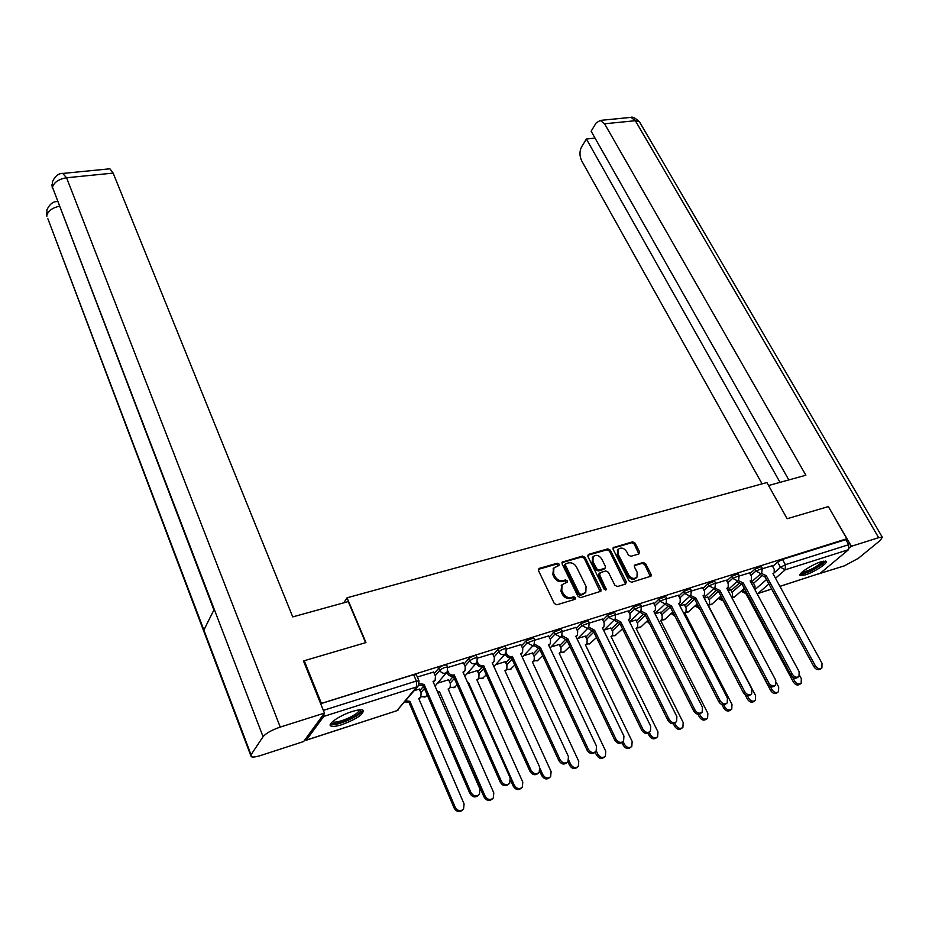 <?xml version="1.0" encoding="UTF-8"?>
<svg xmlns="http://www.w3.org/2000/svg" width="929" height="929" viewBox="0 0 929 929"><rect width="100%" height="100%" fill="white"/><g stroke="black" fill="none" stroke-linecap="round" stroke-linejoin="round"><path stroke-width="1.39" d="M559.142 564.135L557.354 563.229L539.354 568.339L538.506 570.638L554.288 603.467L556.877 604.791L574.946 599.344L575.504 597.707L573.692 596.79L571.381 597.486C567.921 598.125 565.169 596.72 563.125 593.271L561.801 590.542L562.057 584.724L567.224 582.111L567.282 580.846L565.482 579.928L563.171 580.602C559.722 581.217 556.982 579.812 554.95 576.398L553.638 573.692L553.87 568.002L559.095 565.378L559.142 564.135M558.468 565.761L556.541 564.158L538.356 569.349M574.796 599.379L572.856 597.695L570.534 598.392L571.381 597.486M566.597 582.495L564.658 580.846L562.347 581.519L563.171 580.602M352.091 711.544C339.921 715.272 326.741 724.318 330.898 726.014C332.745 726.838 336.461 726.373 342.035 724.62C357.084 718.837 364.087 714.029 363.042 710.221C361.265 709.396 357.619 709.837 352.091 711.544M820.911 561.836C811.725 564.6 797.152 574.296 800.287 575.492L805.513 574.83C814.605 572.067 829.074 562.486 826.02 561.209L820.911 561.836M638.85 553.998L639.535 551.803L635.076 543.093L632.626 541.828L613.198 547.611L613.14 549.353L629.096 580.95L631.604 582.239L651.02 576.154L651.078 574.343L645.62 563.682L643.158 562.417L634.507 565.204L634.461 566.992L637.155 572.287L636.992 577.13C634.101 579.359 631.302 578.593 628.596 574.842L618.099 554.067L618.226 549.376C621.118 547.123 623.916 547.866 626.634 551.605L628.376 555.031L630.849 556.308L638.85 553.998L634.205 544.022L631.755 542.745L612.966 548.098M303.69 661.541L304.224 660.728L365.945 642.578L347.04 597.8L766.889 482.546L787.142 518.719L828.354 506.595L846.83 538.762L320.656 703.648M304.224 660.728L321.202 702.87M585.038 557.365L582.518 556.065L562.196 562.138L562.126 563.903L577.966 596.337L580.532 597.649L600.866 591.262L600.935 589.427L585.038 557.365L584.202 558.294L581.682 556.994L561.964 562.614M588.684 554.323L607.845 548.865L610.33 550.154L626.285 581.798L625.565 584.062L617.379 586.536L614.859 585.235L608.367 572.252L605.847 570.963L600.378 572.566L599.635 574.83L606.335 589.694L604.082 589.102L587.918 556.541L588.684 554.323L587.836 555.252L606.985 549.794L607.845 548.865M753.535 583.319L761.594 576.212M772.661 566.435L777.631 562.057L780.523 567.305L785.388 564.669L848.711 544.696L848.537 549.678L820.295 573.228L779.942 586.396M846.83 538.762L845.808 539.633L848.711 544.696M304.875 739.856L306.349 740.088L323.71 716.433L324.07 713.611M419.327 689.109L414.38 690.561M433.622 672.062L417.353 677.032M448.614 679.761L437.513 683.187M463.42 662.702L447.778 667.486M477.227 670.633L466.892 673.815M492.509 653.563L477.46 658.173M505.179 661.715L495.587 664.665M520.914 644.645L506.444 649.069M532.503 652.994L523.619 655.723M548.667 635.924L534.744 640.186M559.212 644.482L551.013 646.99M575.783 627.412L562.393 631.511M585.328 636.144L577.792 638.444M602.294 619.086L589.416 623.022M610.876 627.992L603.978 630.094M628.201 610.957L615.822 614.743M635.877 620.026L629.595 621.931L640.487 611.375M653.54 603.002L641.637 606.637M660.333 612.223L655.026 613.814M678.333 595.222L666.883 598.717M684.278 604.582L679.9 605.882M702.579 587.604L691.571 590.96M707.712 597.103L704.228 598.125M726.304 580.149L715.736 583.377M730.67 589.787L728.046 590.53M749.529 572.856L739.379 575.957M731.065 590.519L738.764 583.621M749.935 573.611L754.882 569.175L755.916 571.056L762.384 568.409M708.119 597.881L715.469 591.181M726.722 580.939L731.657 576.444L732.679 578.361L739.252 575.69M684.696 605.394L691.687 598.915M703.009 588.429L707.921 583.876L708.932 585.804L715.609 583.122M660.763 613.07L667.394 606.823M678.774 596.081L683.663 591.471L684.673 593.422L691.466 590.716M636.319 620.909L642.589 614.882M654.004 603.908L658.87 599.228L659.88 601.214L666.778 598.485M611.34 628.933L617.262 623.127M628.678 611.909L633.52 607.16L634.53 609.18L641.544 606.428M585.816 637.131L591.39 631.534M602.793 620.096L607.589 615.277L608.6 617.32L615.741 614.545M559.711 645.527L564.971 640.116M576.305 628.48L581.066 623.58L582.077 625.647L589.334 622.848M533.025 654.109L538.007 648.86M549.202 637.05L553.928 632.08L554.927 634.17L562.335 631.348M505.724 662.888L510.474 657.744M521.471 645.841L526.162 640.766L527.149 642.891L534.698 640.058M477.785 671.876L482.43 666.72M493.09 654.829L497.723 649.661L498.71 651.821C501.451 649.673 503.971 648.616 506.247 648.663L506.398 648.965M449.206 681.085L453.375 676.289M464.024 664.049L468.611 658.777L469.586 660.972C472.35 658.789 474.905 657.72 477.274 657.767L477.425 658.08M419.943 690.526L423.473 686.322M434.261 673.502L438.778 668.114L439.765 670.332C442.529 668.125 445.142 667.045 447.592 667.092L447.755 667.428M347.04 597.8L343.753 602.816M772.266 565.726L762.512 568.699M753.152 582.611L751.352 583.098M761.35 566.539L754.882 569.175M738.218 573.785L731.657 576.444M714.587 581.194L707.921 583.876M690.444 588.765L683.663 591.471M665.768 596.511L658.87 599.228M640.534 604.431L633.52 607.16M614.731 612.525L607.589 615.277M588.336 620.804L581.066 623.58M561.325 629.27L553.928 632.08M533.699 637.944L526.162 640.766M505.411 646.828L505.26 646.503C502.972 646.456 500.464 647.513 497.723 649.661M476.438 655.92L476.287 655.584C473.918 655.526 471.363 656.594 468.611 658.777M446.768 665.222L446.617 664.874C444.155 664.816 441.554 665.896 438.778 668.114M845.808 539.633L782.485 559.421L777.631 562.057M320.679 703.717L413.614 674.675L416.378 674.768M553.51 568.42L552.825 574.621L553.638 573.692M562.347 581.519C558.898 582.135 556.157 580.73 554.137 577.327L552.825 574.621M561.731 585.084L560.977 591.448L561.801 590.542M570.534 598.392C567.085 599.019 564.333 597.626 562.289 594.177L560.977 591.448M600.227 591.703L584.202 558.294M565.993 563.613L565.436 565.192L579.336 593.631L581.136 594.548L585.816 592.307L586.06 586.443L576.537 567.096C574.528 563.729 571.811 562.335 568.42 562.916L565.993 563.613M564.762 564.774L564.611 566.121L565.436 565.192M585.247 592.911L580.288 595.454L578.5 594.537L564.611 566.121M625.577 584.062L609.47 551.083L606.985 549.794M599.008 573.774L598.775 575.748L605.511 589.311L606.382 588.405M605.673 590.054L605.511 589.311M601.678 558.886C598.926 555.089 596.07 554.346 593.108 556.692L592.946 561.406L596.627 568.792L599.147 570.081L605.29 568.025L605.36 566.249L601.678 558.886M592.667 557.168L592.098 562.324L592.946 561.406M605.127 568.2L603.757 569.407L598.288 570.998L595.768 569.709L592.098 562.324M617.773 549.852L617.228 554.985L618.099 554.067M636.504 577.641L636.11 578.035C633.218 580.253 630.419 579.487 627.725 575.748L617.228 554.985M650.37 576.572L644.738 564.6L642.264 563.322L634.275 565.68L635.157 564.774M405.845 700.803L409.91 701.337L455.198 807.231C457.637 811.017 460.424 811.656 463.548 809.136L464.094 803.922L418.724 698.492L420.779 697.133L421.104 693.208L419.281 688.993M420.442 697.528L418.967 699.061M462.654 809.96L462.537 810.065C459.425 812.585 456.638 811.958 454.2 808.172L409.015 702.405L404.951 701.883M409.015 702.405L409.91 701.337M419.42 683.489L424.088 684.441L422.858 685.66L418.933 684.963M434.807 680.62L433.309 682.188M478.528 795.224L478.377 795.375C475.207 797.93 472.373 797.268 469.853 793.401L423.148 685.567M424.088 684.441L470.898 792.414C473.418 796.292 476.263 796.943 479.422 794.388L479.956 789.081L433.053 681.596L435.144 680.214L435.457 676.231L433.576 671.946M437.605 692.024L439.533 691.78L485.112 796.118C487.528 799.823 490.245 800.473 493.276 798.057L493.798 792.89L448.126 689.004L450.101 687.715L450.402 683.802L448.579 679.656M449.729 688.134L448.37 689.55M492.382 798.87L492.242 798.998C489.211 801.413 486.494 800.763 484.09 797.059L438.035 693.022M438.593 692.848L439.533 691.78M467.682 682.652L468.448 682.443L514.318 785.26C516.698 788.895 519.357 789.557 522.307 787.246L522.795 782.113L476.856 679.738L478.737 678.518L479.027 674.628L477.181 670.529M478.342 678.948L477.088 680.249M521.413 788.036L521.227 788.198C518.289 790.498 515.63 789.836 513.261 786.213L510.683 780.441M467.879 683.094L468.448 682.443M365.608 642.671L348.247 601.574L292.74 616.902L113.152 173.096L66.574 177.764L280.256 727.082L324.453 713.089L303.504 661.053L304.131 660.867M280.256 727.082C271.767 730.02 266.031 733.236 263.07 736.697L214.239 609.308L203.869 630.025L251.027 754.754L263.07 736.697M251.027 754.754L251.178 756.682C252.804 757.379 256.044 756.961 260.921 755.416L303.644 741.539L324.453 713.089M109.088 168.869L109.889 168.799L113.152 173.096M59.247 206.226C52.489 207.817 48.389 210.767 46.961 215.063L46.914 209.873M62.731 173.433L66.574 177.764C58.887 179.03 54.172 182.165 52.442 187.17L52.361 181.956M768.55 485.53L805.873 475.218L604.582 123.789L600.25 120.41L596.151 122.965L591.134 131.233L788.826 479.933M639.93 122.628L882.318 537.229L880.332 540.341L858.326 558.341L844.287 565.889L817.311 574.261M882.318 537.229L878.637 537.67L851.394 546.287L849.396 547.959M818.252 573.959L817.485 574.598M595.024 138.096L586.396 139.013L581.496 147.084C579.382 151.427 579.464 156.049 581.751 160.949L762.082 483.87M586.396 139.013L780.035 482.36M851.394 546.287L828.447 506.758M360.464 709.814L360.08 712.067C355.9 718.105 330.933 727.21 331.816 722.321M332.698 721.496L333.012 721.74C336.054 723.993 355.331 716.166 358.64 711.359L359.291 709.895M330.364 724.306C334.254 727.012 357.979 717.351 362.101 711.417M823.779 561.104L821.642 564.112C816.161 568.92 801.878 575.144 801.1 573.054M802.087 572.101C807.266 571.509 813.409 568.653 820.504 563.52L822.409 561.395M800.148 574.308C806.546 573.611 814.164 570.058 823.001 563.682L825.393 561.023M447.766 670.866L448.347 672.166C449.648 674.524 451.517 675.453 453.944 674.965L452.969 676.08C450.542 676.579 448.684 675.65 447.372 673.293L446.907 672.224M464.605 671.202L463.223 672.654M508.778 784.053L508.593 784.215C505.515 786.666 502.74 785.992 500.266 782.206L453.247 675.998M454.223 674.872L501.346 781.219C503.832 785.005 506.607 785.679 509.684 783.24L510.184 777.968L462.979 672.097L464.976 670.784L465.266 666.813L463.374 662.586M477.355 661.762L477.843 662.841C479.155 665.164 480.99 666.093 483.359 665.617L482.36 666.743C479.991 667.219 478.156 666.29 476.844 663.968L476.426 663.039M493.705 662.005L492.428 663.341M538.297 773.149L538.077 773.334C535.092 775.669 532.375 774.995 529.936 771.291L482.639 666.65M483.637 665.524L531.04 770.292C533.49 773.996 536.207 774.681 539.192 772.347L539.668 767.122L492.184 662.807L494.089 661.576L494.367 657.627L492.463 653.459M540.132 768.759L542.826 774.67C545.172 778.235 547.773 778.908 550.642 776.69L551.106 771.593L504.911 670.68L506.723 669.519L506.99 665.652L505.144 661.622M506.317 669.96L505.144 671.168M549.759 777.457L549.538 777.643C546.682 779.849 544.08 779.176 541.735 775.622L539.795 771.36M568.78 760.259L570.673 764.323C572.984 767.818 575.539 768.504 578.326 766.379L578.755 761.327L532.34 661.831L534.07 660.74L534.326 656.884L532.456 652.901M533.652 661.169L532.561 662.296M577.455 767.122L577.199 767.331C574.412 769.456 571.858 768.771 569.547 765.287L567.933 761.792M596.36 751.027L597.87 754.22C600.146 757.646 602.654 758.331 605.371 756.299L605.766 751.282L559.153 653.18L560.802 652.135L561.046 648.314L559.177 644.389M560.373 652.576L559.363 653.621M604.5 757.007L604.21 757.251C601.493 759.295 598.996 758.598 596.72 755.184L594.932 752.339C592.11 754.487 589.509 753.779 587.128 750.237L539.354 648.616L533.409 645.307M506.235 652.832L506.653 653.749C507.966 656.037 509.777 656.954 512.088 656.489L511.055 657.616C508.744 658.08 506.932 657.163 505.62 654.875L505.248 654.074M522.121 653.017L520.937 654.26M567.108 762.488L566.841 762.721C563.938 764.95 561.29 764.253 558.875 760.63L511.322 657.523M512.367 656.397L560.024 759.632C562.428 763.266 565.087 763.963 568.002 761.722L568.432 756.543L520.704 653.749L522.528 652.576L522.783 648.651L520.867 644.54M534.43 644.099L540.423 647.49L539.354 648.616M549.887 644.238L548.795 645.376M540.423 647.49L588.301 749.227C590.681 752.78 593.283 753.489 596.116 751.34L596.511 746.208L548.563 644.9L550.316 643.785L550.549 639.884L548.621 635.831M561.975 635.552L567.828 638.78L566.469 639.988L560.907 636.725M577.025 635.645L576.003 636.702M622.697 741.934L622.36 742.213C619.608 744.268 617.065 743.56 614.719 740.076L566.725 639.907M567.828 638.78L615.915 739.066C618.261 742.561 620.816 743.27 623.568 741.214L623.94 736.116L575.783 636.249L577.466 635.204L577.675 631.314L575.748 627.319M623.138 741.632L624.439 744.35C626.692 747.706 629.142 748.402 631.801 746.451L632.161 741.481L585.375 644.726L586.954 643.739L587.163 639.93L585.293 636.051M586.513 644.169L585.56 645.132M630.942 747.137L630.617 747.404C627.969 749.366 625.519 748.669 623.266 745.313L621.966 742.596M588.881 627.191L594.606 630.268L593.236 631.476L587.778 628.329M603.56 627.238L602.596 628.213M649.522 732.017L649.15 732.319C646.468 734.293 643.971 733.573 641.66 730.159L593.492 631.395M594.606 630.268L642.88 729.149C645.202 732.575 647.699 733.295 650.381 731.309L650.718 726.269L602.387 627.795L604.001 626.796L604.187 622.941L602.247 619.004M649.22 732.261L650.416 734.7C652.646 737.986 655.05 738.694 657.627 736.813L657.964 731.901L611.003 636.458L612.536 635.506L612.722 631.732L610.841 627.911M612.083 635.935L611.201 636.829M656.791 737.487L656.42 737.777C653.842 739.658 651.45 738.95 649.22 735.663L648.001 733.167M615.184 618.993L620.793 621.954L619.399 623.15L614.057 620.131M629.49 619.016L628.585 619.922M675.731 722.321L675.325 722.646C672.712 724.55 670.262 723.819 667.974 720.474L619.643 623.08M620.793 621.954L669.228 719.464C671.516 722.82 673.966 723.54 676.579 721.647L676.881 716.642L628.399 619.538L629.943 618.586L630.106 614.754L628.155 610.864M674.756 723.145L675.813 725.27C678.007 728.499 680.365 729.207 682.885 727.395L683.187 722.53L636.086 628.364L637.549 627.458L637.724 623.707L635.831 619.933M637.108 627.888L636.26 628.712M682.072 728.034L681.665 728.359C679.145 730.171 676.788 729.462 674.593 726.234L673.339 723.703M623.44 630.733L622.639 629.119M640.894 610.98L646.387 613.825L644.97 615.021L639.733 612.095M654.852 610.98L654.004 611.816M701.349 712.833L700.896 713.193C698.353 715.028 695.96 714.296 693.696 711.01L645.214 614.94M646.387 613.825L694.962 709.988C697.226 713.286 699.63 714.018 702.173 712.183L702.44 707.236L653.83 611.456L655.305 610.55L655.444 606.753L653.493 602.909M699.63 714.041L700.64 716.038C702.812 719.209 705.134 719.929 707.584 718.187L707.852 713.356L660.635 620.444L662.04 619.585L662.191 615.857L660.298 612.141M661.599 620.003L660.798 620.769M706.783 718.802L706.342 719.151C703.892 720.892 701.569 720.184 699.398 717.014L697.993 714.215M649.661 623.742L647.165 621.396L648.047 620.549M666.047 603.13L671.423 605.871L669.995 607.067L664.85 604.245M679.668 603.118L678.867 603.885M726.397 703.567L725.897 703.961C723.424 705.715 721.067 704.983 718.837 701.755L670.227 606.985L661.75 614.986M671.423 605.871L720.126 700.733C722.367 703.973 724.725 704.705 727.198 702.951L727.43 698.051L678.693 603.56L680.121 602.689L680.237 598.915L678.286 595.129M723.854 704.937L724.922 707.015C727.082 710.139 729.346 710.848 731.75 709.175L731.982 704.391L684.661 612.699L686.008 611.874L686.136 608.181L684.232 604.5M672.445 612.362L673.943 614.232M685.567 612.281L684.801 612.989M730.972 709.768L730.484 710.139C728.092 711.823 725.816 711.103 723.668 707.991L721.949 704.646M674.965 616.229L671.377 613.616L672.538 612.536M690.63 595.443L695.914 598.09L694.695 599.205L689.423 596.546M750.876 694.509L750.342 694.915C747.926 696.611 745.615 695.879 743.409 692.709L694.695 599.205M695.914 598.09L744.721 691.687C746.928 694.857 749.25 695.6 751.666 693.905L751.863 689.063L703.032 595.826L704.391 595.001L704.496 591.262L702.533 587.523M747.45 695.821L748.693 698.19C750.818 701.256 753.047 701.976 755.393 700.35L755.591 695.624L708.177 605.104L709.477 604.326L709.582 600.657L707.677 597.033M696.204 604.802L698.91 607.299M754.627 700.93L754.104 701.325C751.77 702.939 749.54 702.219 747.415 699.165L745.116 694.764M699.56 608.553L695.089 605.998L696.262 604.93M714.691 587.906L719.87 590.472L718.64 591.599L713.46 589.021M774.832 685.648L774.252 686.078C771.894 687.715 769.63 686.972 767.435 683.86L718.64 591.599M719.87 590.472L768.771 682.838C770.965 685.962 773.23 686.705 775.599 685.068L775.761 680.272L726.838 588.266L728.15 587.476L728.231 583.76L726.257 580.079M719.464 597.405L723.11 600.041M770.396 686.636L771.941 689.55C774.043 692.558 776.238 693.289 778.525 691.722L778.699 687.042L776.423 682.757M731.738 597.475L732.447 596.929L732.54 593.294L730.624 589.706M777.782 692.279L777.225 692.697C774.937 694.253 772.754 693.533 770.64 690.526L723.261 600.924L718.303 598.543L719.499 597.475M738.23 580.532L743.316 583.029L741.841 584.213L736.987 581.647M798.255 676.974L797.639 677.438C795.34 679.006 793.111 678.263 790.951 675.209L742.074 584.144M743.316 583.029L792.298 674.187C794.458 677.253 796.699 677.996 798.998 676.417L799.137 671.667L750.133 580.857L751.398 580.114L751.456 576.421L749.494 572.787M742.248 590.159L746.649 592.679M792.6 677.183L794.701 681.096C796.78 684.058 798.94 684.778 801.17 683.268L801.321 678.634L799.59 675.441M754.917 589.729L755.022 586.083L753.105 582.541M800.45 683.802L799.857 684.243C797.628 685.753 795.468 685.033 793.389 682.072L745.929 593.596L741.04 591.25M745.929 593.596L746.753 592.876M761.281 573.309L766.274 575.736L764.788 576.921L760.015 574.424M821.178 668.497L820.528 668.973C818.286 670.494 816.092 669.751 813.943 666.743L765.008 576.851M766.274 575.736L815.314 665.721C817.462 668.729 819.657 669.484 821.898 667.963L822.002 663.26L772.951 573.611L774.171 572.891L774.205 569.245L772.231 565.645M556.541 564.158L557.354 563.229M572.856 597.695L573.692 596.79M564.658 580.846L565.482 579.928M755.056 589.555L766.495 579.568M774.275 572.763L780.523 567.305L785.272 569.779L775.494 578.256M768.898 583.981L757.971 593.457L771.639 589.021M779.907 586.338L820.295 573.228M848.537 549.678L785.272 569.779L785.388 564.669L782.485 559.421M306.349 740.088L396.892 710.697L416.691 686.891L323.71 716.433M732.04 592.365L741.04 584.341M750.946 575.492L755.916 571.056L760.712 573.565L761.745 572.891L762.279 568.234L761.257 566.353M709.106 599.751L717.885 591.773M727.732 582.843L732.679 578.361L737.545 580.88L738.613 580.172L739.147 575.504L738.125 573.599M685.672 607.287L694.288 599.333M704.019 590.356L708.932 585.804L713.867 588.359L714.982 587.616L715.504 582.924L714.482 580.997M679.784 598.032L684.673 593.422L689.666 596L690.839 595.222L691.35 590.507L690.328 588.556M637.294 622.86L645.33 615.161M655.015 605.882L659.88 601.214L664.932 603.815L666.163 603.002L666.662 598.264L665.64 596.279M612.316 630.907L619.864 623.522M629.688 613.918L634.53 609.18L639.651 611.805L640.929 610.945L641.416 606.196L640.406 604.187M586.78 639.129L593.828 632.092M603.78 622.128L608.6 617.32L613.79 619.968L615.126 619.062L615.613 614.301L614.603 612.269M560.675 647.548L567.189 640.871M577.292 630.536L582.077 625.647L587.337 628.329L588.731 627.377L589.207 622.593L588.196 620.537M533.978 656.153L539.946 649.894M550.2 639.14L554.927 634.17L560.268 636.876L561.731 635.866L562.196 631.081L561.197 628.991M506.677 664.967L512.076 659.149M522.458 647.954L527.149 642.891L532.561 645.632L534.094 644.563L534.547 639.767L533.56 637.642M478.737 673.989L483.544 668.659M494.065 656.977L498.71 651.821C500.034 654.132 501.857 655.05 504.203 654.585L505.817 653.459L506.247 648.663L505.26 646.503M450.147 683.221L454.327 678.437M464.999 666.232L469.586 660.972C470.91 663.306 472.756 664.247 475.16 663.759L476.844 662.563L477.274 657.767L476.287 655.584M420.883 692.697L424.425 688.505M435.225 675.708L439.765 670.332C441.078 672.712 442.959 673.653 445.409 673.153L447.186 671.888L447.592 667.092L446.617 664.874M427.294 695.124L424.936 697.098L421.162 696.448M457.161 684.812L453.967 687.715L450.426 687.17M486.32 674.814L482.337 678.553L479.004 678.1M514.817 665.094L510.067 669.612L506.92 669.228M542.664 655.653L537.171 660.856L534.21 660.542M569.872 646.468L563.671 652.297L560.884 652.042M596.476 637.526L589.59 643.936L586.965 643.727M622.488 628.805L614.94 635.75L612.466 635.587M647.919 620.305L640.952 626.924L637.422 627.609M672.805 612.025L665.176 619.132L661.831 619.806M697.156 603.931L688.9 611.491L685.73 612.153M720.985 596.035L712.125 604.013L709.117 604.663M744.315 588.324L734.874 596.685L731.762 597.533M323.362 710.371L416.366 681.038L419.118 681.096M413.614 674.675L416.366 681.038L416.691 686.891L418.549 685.556L418.956 680.748L416.215 674.396M757.135 593.828L757.971 593.457L757.007 593.585M418.224 685.95L396.892 710.697L306.245 740.216M554.137 577.327L554.95 576.398M562.289 594.177L563.125 593.271M538.541 569.28L539.354 568.339M600.076 590.333L600.935 589.427M562.115 562.568L562.939 561.639M581.682 556.994L582.518 556.065M578.5 594.537L579.336 593.631M580.288 595.454L581.136 594.548M582.715 594.723L583.563 593.828M609.47 551.083L610.33 550.154M625.403 582.704L626.285 581.798M598.775 575.748L599.635 574.83M595.768 569.709L596.627 568.792M598.288 570.998L599.147 570.081M603.757 569.407L604.616 568.49M627.725 575.748L628.596 574.842M642.264 563.322L643.158 562.417M644.738 564.6L645.62 563.682M650.184 575.237L651.078 574.343M613.012 548.087L613.872 547.158M631.755 542.745L632.626 541.828M634.205 544.022L635.076 543.093M638.664 552.72L639.535 551.803M408.725 702.498L409.631 701.43M454.2 808.172L455.198 807.231M423.798 684.534L422.858 685.66M470.898 792.414L469.853 793.401M438.314 692.941L439.243 691.873M484.09 797.059L485.112 796.118M513.261 786.213L514.318 785.26M213.914 609.958L52.442 187.17L214.239 609.308M203.869 630.025L47.878 218.768L250.702 755.405M878.637 537.67L635.355 120.712L604.582 123.789M600.25 120.41L630.977 117.379C632.335 116.473 635.146 117.925 639.407 121.745L635.355 120.712L630.977 117.379L629.723 117.495M453.944 674.965L452.969 676.08M448.347 672.166L447.372 673.293M501.346 781.219L500.266 782.206M483.359 665.617L482.36 666.743M477.843 662.841L476.844 663.968M531.04 770.292L529.936 771.291M541.735 775.622L542.826 774.67M569.547 765.287L570.673 764.323M596.72 755.184L597.87 754.22M512.088 656.489L511.055 657.616M506.653 653.749L505.62 654.875M560.024 759.632L558.875 760.63M540.155 647.571L539.087 648.697M534.79 644.854L533.722 645.992M588.301 749.227L587.128 750.237M567.561 638.862L566.469 639.988M562.277 636.179L561.186 637.306M615.915 739.066L614.719 740.076M623.266 745.313L624.439 744.35M594.351 630.35L593.236 631.476M589.137 627.69L588.022 628.817M642.88 729.149L641.66 730.159M649.22 735.663L650.416 734.7M620.537 622.035L619.399 623.15M615.393 619.399L614.255 620.526M669.228 719.464L667.974 720.474M674.593 726.234L675.813 725.27M646.143 613.895L644.97 615.021M641.056 611.294L639.895 612.42M694.962 709.988L693.696 711.01M699.398 717.014L700.64 716.038M671.179 605.94L669.995 607.067M666.163 603.362L664.978 604.489M720.126 700.733L718.837 701.755M723.668 707.991L724.922 707.015M695.67 598.16L694.462 599.286M690.723 595.605L689.515 596.732M744.721 691.687L743.409 692.709M747.415 699.165L748.693 698.19M719.638 590.554L718.407 591.668M714.749 588.022L713.53 589.137M768.771 682.838L767.435 683.86M770.64 690.526L771.941 689.55M743.095 583.098L741.841 584.213M738.265 580.59L737.022 581.705M792.298 674.187L790.951 675.209M745.72 593.666L746.719 592.795M793.389 682.072L794.701 681.096M766.053 575.806L764.788 576.921M815.314 665.721L813.943 666.743M446.837 672.294L435.016 686.101M420.953 696.855L426.121 696.436M476.472 662.992L464.802 676.184M450.182 687.588L455.059 687.135M505.422 653.888L493.88 666.534M478.737 678.518L483.335 678.042M533.687 645.005L522.284 657.151M506.619 669.646L510.985 669.135M561.313 636.307L550.038 648.001M533.873 660.96L538.019 660.438M588.301 627.807L577.153 639.094M560.512 652.46L564.449 651.914M614.684 619.504L603.664 630.408M586.559 644.134L590.31 643.576M612.037 635.993L615.613 635.424M665.71 603.42L654.933 613.651M636.969 628.027L640.371 627.435M690.398 595.64L679.738 605.569M661.367 620.224L664.618 619.62M714.54 588.022L703.996 597.672M685.242 612.571L688.343 611.967M738.172 580.579L727.744 589.961M708.63 605.081L711.579 604.477M761.304 573.274L750.98 582.425M731.901 597.788L734.34 597.126M757.809 593.585L771.674 589.079M396.741 710.848L398.169 709.977M553.057 568.931L553.87 568.002M561.232 585.642L562.057 584.724M564.658 564.89L565.482 563.961M598.833 573.948L599.693 573.03M592.261 557.609L593.108 556.692M617.367 550.305L618.226 549.376M57.47 201.593C53.232 201.326 49.713 204.055 46.938 209.803M46.462 212.671L46.88 216.248M52.384 181.898C55.066 175.941 58.759 173.108 63.439 173.375L109.889 168.799M51.931 184.836L52.361 188.401M703.95 595.419L703.183 596.116M708.316 605.371L709.024 604.721M727.709 587.883L726.977 588.533M750.957 580.497L750.272 581.113M773.729 573.274L773.079 573.843"/></g></svg>
